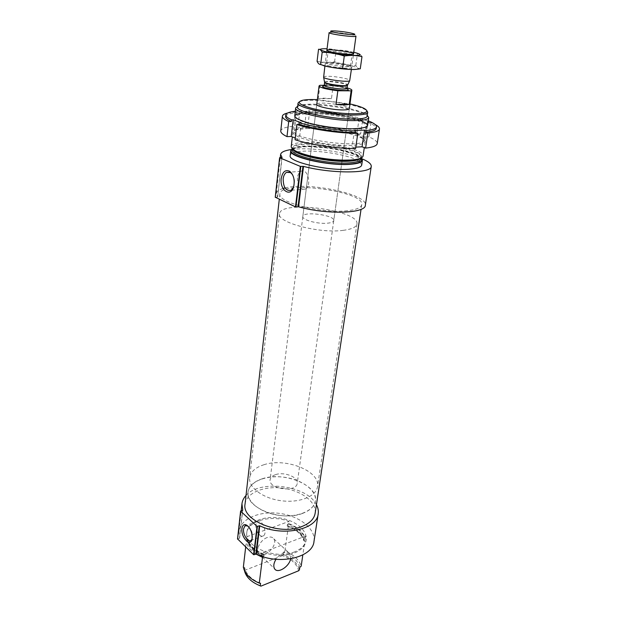 <?xml version="1.0" encoding="UTF-8"?>
<svg xmlns="http://www.w3.org/2000/svg" width="617" height="617" viewBox="0 0 617 617"><rect width="100%" height="100%" fill="white"/><g stroke="black" fill="none" stroke-linecap="round" stroke-linejoin="round"><path stroke-width="0.46" stroke-dasharray="3.08 2.31" d="M262.881 554.452C253.548 550.572 248.127 545.389 246.615 538.896L246.723 533.235C247.656 520.679 271.38 514.447 288.995 521.434L288.702 523.563C297.641 527.041 303.171 531.939 305.292 538.24L305.616 536.088L305.97 541.032C305.083 546.168 301.258 550.14 294.502 552.932C284.661 556.403 274.218 556.172 263.158 552.238L262.881 554.452L264.176 554.59L264.03 555.747L262.51 557.359M294.656 551.829C275.645 560.136 243.8 546.623 246.854 532.139C247.957 522.206 263.181 515.712 278.884 517.856C294.61 519.846 307.636 530.065 306.132 539.944C305.245 545.081 301.42 549.037 294.656 551.829M288.702 523.563L287.337 524.666C296.476 528.075 302.006 532.98 303.911 539.381L305.292 538.24M264.176 554.59C254.628 550.796 249.206 545.613 247.911 539.05L246.615 538.896M303.911 539.381L303.741 540.654L304.875 541.078L302.831 554.914M287.337 524.666L287.321 526.154L288.324 526.355C297.24 529.841 302.762 534.746 304.875 541.078M247.911 539.05L247.779 540.199L246.283 541.765L245.682 547.001M255.916 554.043C250.44 550.457 247.232 546.361 246.283 541.765M288.324 526.355L284.915 551.135C293.7 554.675 299.122 559.681 301.173 566.175M284.915 551.135L283.558 552.284C292.551 555.74 297.965 560.768 299.8 567.355M260.559 583.258C251.181 579.409 245.867 574.103 244.625 567.355L243.353 567.2M283.558 552.284L283.226 554.752C292.196 558.215 297.602 563.252 299.43 569.853M244.625 567.355L244.471 570.717M283.226 554.752L282.439 555.639C291.54 559.056 296.939 564.1 298.636 570.764M260.906 586.15C251.42 582.355 246.114 577.042 245.003 570.224L244.332 569.877M282.439 555.639L245.003 570.224M317.354 99.645L349.97 103.941M302.824 216.513L316.768 104.366C316.536 100.841 350.456 105.306 349.322 108.654L333.758 220.585C333.504 221.85 331.63 222.698 328.136 223.123C318.573 224.418 301.744 219.976 302.824 216.513C302.885 210.852 335.162 215.102 333.758 220.585M299.284 101.82L301.79 101.049C313.667 98.265 353.888 103.556 364.647 109.325L366.86 110.713M297.595 107.08C298.057 105.337 302.137 104.381 309.842 104.211C322.791 103.918 343.615 106.664 356.048 110.289C363.444 112.456 367.138 114.43 367.138 116.235M297.687 106.232C299.939 105.422 303.572 104.975 308.593 104.875C322.197 104.566 344.024 107.435 357.081 111.261C361.901 112.649 365.295 114.029 367.262 115.387M291.232 146.576C291.247 136.65 365.611 146.445 363.058 156.032M292.381 148.844C301.62 142.658 354.042 149.553 361.361 157.921M290.198 155.561C290.46 153.941 292.713 152.731 296.939 151.944M297.448 151.851C311.315 149.283 342.952 153.448 355.693 159.518M356.156 159.741L358.678 161.099M359.958 162.001L361.732 164.978M283.049 188.478C278.845 189.743 276.593 191.432 276.293 193.537L277.665 196.977L281.869 157.551M275.313 197.247L277.473 197.054M291.417 149.538C309.21 146.908 345.605 151.697 362.11 158.847M285.031 187.954C308.4 181.714 368.226 194.247 365.333 205.26M347.51 210.713C322.298 213.891 276.879 202.291 279.902 193.923C280.303 179.971 364.971 191.116 361.747 204.697C361.146 207.69 356.395 209.695 347.51 210.713M245.049 504.066C246.283 492.813 264.269 485.633 282.794 488.163C301.351 490.515 316.86 502.107 315.14 513.298M313.991 541.433C315.943 528.808 299.353 515.889 279.478 513.375C259.626 510.66 240.26 518.851 238.879 531.538L239.635 538.07L242.566 510.336M237.584 538.926L239.458 538.248M246.013 495.482C259.88 479.208 307.251 485.44 316.428 504.752M267.215 537.53C260.906 539.605 255.477 549.238 258.384 553.179C262.641 560.629 278.737 545.49 273.755 538.818C272.398 536.944 270.215 536.512 267.215 537.53M246.869 536.713L288.995 521.434M263.158 552.238L305.616 536.088M290.661 558.809L290.121 553.912C288.779 552.045 286.596 551.644 283.573 552.724C280.588 553.966 278.051 556.156 275.976 559.303M297.402 177.85C297.533 186.403 300.194 190.152 305.376 189.103C312.256 185.532 307.428 166.991 300.78 171.403C298.96 172.575 297.834 174.727 297.402 177.85M293.437 187.437L294.008 185.871C294.98 181.76 294.471 177.997 292.497 174.588M255.947 524.489C255.045 530.157 260.59 538.464 263.552 535.787C267.994 532.818 261.454 517.794 257.343 521.442L255.947 524.489M252.122 538.942L252.361 538.147C252.847 532.965 251.312 528.869 247.756 525.861M343.345 230.326C319.452 233.781 276.64 222.428 279.547 213.868C280.01 199.653 360.158 210.204 356.927 224.056C356.317 227.11 351.79 229.2 343.345 230.326M302.531 513.406C281.051 522.09 244.687 507.382 248.042 492.088C249.199 481.53 266.436 474.82 284.236 477.249C302.052 479.509 316.961 490.446 315.356 500.95C314.408 506.349 310.135 510.506 302.531 513.406M368.889 121.109L368.65 122.706C373.848 124.811 376.378 126.747 376.231 128.498M285.632 116.574C286.111 114.438 290.376 113.112 298.42 112.587L296.484 111.908L294.841 126.146C286.01 126.817 281.321 128.413 280.766 130.92M295.296 111.261L298.605 110.991L298.42 112.587M368.65 122.706L371.018 122.652L375.267 124.58M287.576 113.034L296.484 111.908M371.018 122.652L368.889 136.897C374.619 139.311 377.396 141.548 377.218 143.622M368.233 121.125L359.125 118.379L360.544 118.348L360.32 119.929L362.68 119.875L360.621 134.005C343.029 129.069 324.365 126.362 304.636 125.883L307.729 127.009L297.911 127.287L294.841 126.146M298.605 110.991L299.777 111.399L309.641 111.253L308.469 110.852C326.786 111.492 344.147 113.991 360.544 118.348M303.402 112.919L308.616 112.672C323.832 112.356 348.189 115.988 360.012 120.369M308.469 110.852L308.276 112.433C326.586 113.058 343.931 115.556 360.32 119.929M308.276 112.433L306.333 111.762C326.162 112.41 344.942 115.117 362.68 119.875M306.333 111.762L304.636 125.883M306.688 128.56C323.786 127.92 352.083 132.748 361.516 137.992C373.231 143.877 354.952 147.679 328.097 144.077C301.227 140.607 284.553 132.2 297.386 129.547L306.688 128.56M359.125 118.379L356.857 134.136L360.621 134.005M356.857 134.136L365.11 137.043L368.889 136.897M355.6 148.589L352.052 147.278L355.816 147.101M295.25 138.007L299.314 139.573L295.042 139.735M309.318 113.698C330.704 113.073 367.778 121.001 366.151 126.115C365.596 128.182 360.444 129.238 350.695 129.277C336.959 129.03 323.424 127.241 310.096 123.932C300.687 121.372 295.983 119.019 295.983 116.883C296.515 114.939 300.957 113.875 309.318 113.698M307.628 127.565C324.126 126.963 351.474 131.622 360.552 136.658C363.02 137.969 364.184 139.187 364.061 140.306C365.04 149.198 291.085 139.465 294.332 131.128C294.502 130.01 295.944 129.138 298.667 128.506L307.628 127.565M309.641 111.253L307.729 127.009M299.777 111.399L297.911 127.287M301.304 122.744L299.314 139.573M354.459 130.442L352.052 147.278M367.462 121.148L365.11 137.043M324.226 85.331L333.195 85.401L347.101 87.884M275.622 474.62C284.283 471.519 298.528 477.149 297.232 483.281C296.654 492.921 268.179 489.173 270.115 479.71C270.493 477.419 272.336 475.722 275.622 474.62M331.468 98.62L323.393 98.149L318.303 98.666L331.468 98.62L333.195 85.401M319.968 85.293L318.303 98.666M263.837 464.763C285.486 457.297 320.686 471.149 317.5 486.666C316.266 496.392 299.469 503.21 281.144 500.734C262.796 498.382 248.335 487.445 249.661 477.735C250.633 471.82 255.361 467.493 263.837 464.763M262.148 478.815C283.673 471.133 318.588 485.132 315.356 500.95C314.092 510.853 297.394 517.848 279.208 515.388C261.014 513.059 246.692 501.976 248.042 492.088C249.021 486.057 253.726 481.63 262.148 478.815M329.1 32.593L333.936 32.3C342.882 32.986 349.947 34.082 355.13 35.578L355.978 36.133M323.509 77.04C323.67 76.508 325.275 76.261 328.313 76.292C336.319 76.338 350.495 79.092 349.878 80.511M356.526 69.274C362.742 68.379 350.194 64.762 335.795 63.173C321.303 61.484 313.282 62.787 323.03 65.495M328.151 65.626C337.013 68.24 356.888 69.312 350.657 66.883C346.847 65.078 330.427 62.919 326.277 63.674C324.295 64.029 324.92 64.677 328.151 65.626M317.076 61.276C322.784 62.556 328.614 62.726 334.576 61.785C341.448 64.106 348.528 65.333 355.808 65.464C357.104 67.669 358.593 68.78 360.266 68.803M334.576 61.785L336.111 49.962C330.558 48.62 324.704 48.388 318.542 49.267M355.808 65.464L357.467 53.571C350.441 51.25 343.322 50.046 336.111 49.962M361.986 56.648C360.606 54.466 359.094 53.44 357.467 53.571M353.765 52.252L327.072 48.735M329.385 64.245C335.787 66.119 350.865 67.423 350.487 66.081L349.608 65.394C346.191 63.782 331.398 61.839 327.681 62.502L326.655 62.942L329.385 64.245M330.805 53.116C336.018 54.551 347.919 55.908 351.011 55.422L351.998 55.044C352.739 53.44 327.75 50.147 328.051 51.89L330.805 53.116M288.124 523.779C297.155 527.219 302.685 532.116 304.713 538.464M263.505 554.213C254.073 550.372 248.651 545.189 247.24 538.672M287.183 525.784C296.322 529.193 301.844 534.106 303.741 540.515M264.03 555.747C254.489 551.953 249.075 546.77 247.779 540.199M287.46 526.208C296.53 529.641 302.052 534.553 304.019 540.939M263.582 556.465C254.104 552.647 248.69 547.456 247.34 540.901M294.047 150.093C286.751 144.347 305.693 141.671 328.013 144.702C350.356 147.556 367.963 155.037 359.426 158.7M293.013 149.376L292.805 148.342C292.813 138.848 363.529 148.157 361.076 157.335L360.613 158.276M292.612 150.031C292.628 140.46 363.297 149.761 360.829 159.009L356.179 155.075C347.209 151.782 337.669 149.399 327.55 147.941L308.94 146.645C298.636 146.877 293.191 148.003 292.612 150.031M292.705 149.252C300.595 142.627 355.037 149.8 360.945 158.237M277.65 196.939L282.046 157.512M275.367 197.239L279.74 157.667M239.627 538.001L242.72 510.228M237.63 538.903L240.723 510.961M324.511 85.732L327.442 85.601C335.054 85.886 341.463 86.904 346.661 88.647M324.604 81.86L328.761 81.251C335.555 81.259 347.61 83.573 347.572 84.884M324.596 82.385C324.735 81.907 326.123 81.675 328.753 81.699C335.694 81.699 347.996 84.12 347.448 85.393M324.226 85.3C324.365 84.807 325.753 84.568 328.383 84.575C335.316 84.56 347.602 86.997 347.047 88.3M246.854 532.139L246.723 533.235M306.132 539.944L305.97 541.032M264.045 554.22C254.536 550.403 249.16 545.312 247.911 538.949M287.321 526.154C296.415 529.602 301.89 534.43 303.741 540.654M302.762 100.239L301.79 101.049M363.907 108.291L364.647 109.325M309.842 104.211L308.593 104.875M356.048 110.289L357.081 111.261M294.756 115.957L292.342 136.897M367.585 125.544L364.308 147.625M292.72 149.137L292.805 148.342L293.522 149.754M360.96 158.122L361.076 157.335L360.019 158.507M277.665 196.977L282.069 157.489M276.293 193.537L280.265 157.636M279.902 193.923L279.3 199.237M361.747 204.697L361.053 209.317M239.635 538.07L242.743 510.159M238.879 531.538L241.178 510.807M258.384 553.179L274.534 568.689M273.755 538.818L290.121 553.912M300.78 171.403L289.797 172.128M305.376 189.103L291.116 190.26M294.008 185.871L293.684 186.642M257.343 521.442L246.823 525.16M246.584 525.244L246.175 525.391M263.552 535.787L251.15 540.338M252.361 538.147L252.052 539.266M279.547 213.868L249.661 477.735M356.927 224.056L317.5 486.666M350.695 129.277L351.567 128.799M310.096 123.932L309.379 123.246M295.983 116.883L294.332 131.128M366.151 126.115L364.061 140.306M298.667 128.506L297.386 129.547M360.552 136.658L361.516 137.992M316.768 104.366L270.115 479.71M349.322 108.654L297.232 483.281M331.699 30.896L330.064 32.285M353.911 33.819L355.13 35.578M326.871 50.301L326.671 51.921M326.601 52.46L324.904 65.988M353.549 53.818L353.325 55.43M353.317 55.461L351.389 69.474M346.931 88.493L344.965 88C343.106 87.367 335.193 85.802 327.835 85.562L324.287 85.516M327.681 62.502L326.277 63.674M349.608 65.394L350.657 66.883M350.487 66.081L351.998 55.044M326.655 62.942L328.051 51.89M351.011 55.422L352.454 54.227M328.907 52.514L327.828 50.987"/><path stroke-width="0.93" d="M245.682 547.001L243.353 567.2C244.802 573.879 250.116 579.186 259.279 583.127L262.51 557.359L255.916 554.043M302.831 554.914L301.173 566.175L299.8 567.355L299.43 569.853L298.636 570.764L260.906 586.15L260.235 585.818C251.32 582.178 246.067 577.15 244.471 570.717M259.279 583.127L260.559 583.258L260.235 585.818M349.97 103.941C356.186 105.345 360.829 106.795 363.907 108.291C369.714 111.492 366.837 113.312 355.292 113.759C343.384 113.983 324.164 111.592 311.801 108.337C299.114 104.689 296.106 101.998 302.762 100.239C306.125 99.592 310.983 99.391 317.354 99.645M347.101 87.884C350.286 88.779 351.883 89.565 351.875 90.252L349.322 108.654C349.129 109.425 347.217 109.849 343.592 109.919C333.674 110.188 315.811 106.456 316.768 104.366L319.058 85.925L319.968 85.293L324.226 85.331M366.86 110.713L367.724 112.263C367.339 113.89 363.367 114.801 355.808 114.993C334.576 115.688 295.828 107.551 298.057 103.093L299.284 101.82M367.724 112.263L367.138 116.235C366.753 117.901 362.781 118.842 355.23 119.066C334.028 119.837 295.358 111.646 297.595 107.08L298.057 103.093M367.262 115.387L368.765 117.538C368.364 119.305 364.2 120.3 356.287 120.546C333.998 121.395 293.306 112.749 295.674 107.921L297.687 106.232M364.308 147.625L363.058 156.032C362.603 158.168 358.462 159.502 350.641 160.027L343.468 160.158C331.846 159.865 320.385 158.353 309.086 155.631C297.255 152.522 291.301 149.507 291.232 146.576L292.342 136.897M361.361 157.921L362.441 160.219C361.971 162.402 357.837 163.767 350.024 164.33C328.051 166.104 288.286 156.811 290.746 150.787L292.381 148.844M362.441 160.219L361.732 164.978C361.261 167.199 357.127 168.611 349.33 169.205C327.388 171.079 287.723 161.716 290.198 155.561L290.746 150.787M296.939 151.944L297.448 151.851M355.693 159.518L356.156 159.741M358.678 161.099L359.958 162.001M282.046 157.512L279.671 157.759L300.34 166.397L303.51 166.389C331.938 173.878 371.897 173.578 371.264 166.428C371.457 164.037 368.403 161.515 362.11 158.847M371.264 166.428L365.333 205.26C365.75 213.528 326.401 214.801 298.597 206.788L295.466 206.872L275.313 197.247M281.229 178.575C279.524 190.314 290.854 197.895 293.684 186.642C294.988 179.94 293.669 174.827 289.712 171.295C285.347 169.343 282.524 171.773 281.229 178.575M282.054 157.458L280.612 154.489C281.043 152.137 284.645 150.486 291.417 149.538M283.049 188.478L285.031 187.954M361.053 209.317L315.14 513.298C314.138 519.028 309.68 523.455 301.775 526.563C279.378 535.88 241.517 520.339 245.049 504.066L279.3 199.237M242.72 510.228L240.645 511.184L257.034 526.363L259.757 525.784C282.833 537.021 317.184 529.44 318.195 513.876C318.642 510.83 318.048 507.791 316.428 504.752M318.195 513.876L313.991 541.433C312.873 557.506 278.977 565.534 256.31 554.089L253.626 554.698L237.584 538.926M241.957 528.599C240.684 537.137 250.394 547.572 252.052 539.266C252.492 532.417 250.417 527.566 245.821 524.705C243.692 524.242 242.404 525.537 241.957 528.599M242.736 510.097L241.949 503.834C242.311 500.78 243.661 497.996 246.013 495.482M275.976 559.303C273.701 563.113 273.215 566.244 274.534 568.689C277.449 574.103 289.234 566.784 290.661 558.809M292.497 174.588L290.553 172.544L286.489 172.351C284.684 173.531 283.573 175.698 283.164 178.861C283.326 187.522 285.98 191.316 291.116 190.26L293.437 187.437M247.756 525.861L244.949 525.823L243.576 528.885C242.712 534.592 248.235 543.014 251.15 540.338L252.122 538.942M368.233 121.125L368.889 121.109C374.095 123.207 376.625 125.12 376.478 126.863L376.231 128.498C375.884 130.357 372.344 131.606 365.603 132.262L367.848 133.033L365.611 148.103C372.946 147.278 376.81 145.782 377.218 143.622L379.47 128.984C379.085 130.997 375.213 132.346 367.848 133.033M376.478 126.863C376.131 128.698 372.591 129.94 365.858 130.58L365.603 132.262M287.576 113.034C284.306 113.813 282.571 114.87 282.378 116.204C282.231 117.793 284.329 119.575 288.687 121.564L291.363 121.503L291.548 119.821L293.152 119.791L301.304 122.744L299.7 122.783C314.122 127.225 338.818 130.812 355.801 130.904L355.554 132.601C338.579 132.532 313.906 128.938 299.5 124.48L296.816 124.549L295.042 139.735C310.42 144.818 337.329 148.766 355.6 148.589L357.798 133.388C339.427 133.372 312.325 129.431 296.816 124.549M299.7 122.783L299.5 124.48M291.363 121.503C287.399 119.675 285.494 118.032 285.632 116.574L285.818 114.924C286.149 113.135 289.311 111.916 295.296 111.261M291.548 119.821C287.591 118.009 285.679 116.374 285.818 114.924M375.267 124.58C378.229 126.176 379.625 127.65 379.47 128.984M357.798 133.388L355.554 132.601M288.687 121.564L286.99 136.619C282.679 134.529 280.604 132.632 280.766 130.92L282.378 116.204M355.801 130.904L354.459 130.442L364.508 130.118L365.858 130.58M360.012 120.369C372.213 125.428 369.398 128.243 351.567 128.799C337.298 128.529 323.231 126.678 309.379 123.246C292.304 118.094 290.306 114.646 303.402 112.919M355.816 147.101L362.056 146.807L365.611 148.103M286.99 136.619L291.239 136.473L295.25 138.007M293.152 119.791L291.239 136.473M364.508 130.118L362.056 146.807M351.875 90.252L351.135 90.822L337.831 90.776C326.486 89.334 320.223 87.722 319.058 85.925M351.135 90.822L349.261 104.296L336.018 104.412C342.605 105.052 347.024 105.013 349.261 104.296M337.831 90.776L336.018 104.412M335.124 30.919C343.06 31.536 349.322 32.5 353.911 33.819C360.976 36.557 324.164 31.706 331.699 30.896L335.124 30.919M353.549 53.818L355.978 36.133C356.503 37.76 328.175 34.035 329.1 32.593L326.871 50.301M351.389 69.474L349.692 80.758C347.996 82.524 324.804 79.47 323.624 77.326L324.904 65.988M323.03 65.495C331.584 68.017 351.397 70.245 356.526 69.274M360.266 68.803C354.397 69.806 348.52 69.667 342.628 68.387C335.1 68.24 327.774 66.96 320.655 64.538C319.298 64.554 318.102 63.466 317.076 61.276L318.542 49.267C319.861 49.105 321.071 50.1 322.174 52.268C329.632 52.352 336.998 53.61 344.278 56.031C350.356 55.09 356.264 55.291 361.986 56.648L360.266 68.803M320.655 64.538L322.174 52.268M342.628 68.387L344.278 56.031M329.933 51.651C335.741 53.239 349.021 54.759 352.454 54.227C361.4 52.869 319.529 47.355 327.828 50.987L329.933 51.651M327.072 48.735C318.966 48.604 318.21 49.514 324.789 51.458C331.799 53.324 346.075 55.275 354.073 55.453C362.048 55.407 361.948 54.342 353.765 52.252M359.426 158.7C357.351 159.595 354.096 160.181 349.677 160.451L342.767 160.582C331.576 160.297 320.539 158.847 309.657 156.217C302.006 154.265 296.8 152.229 294.047 150.093M360.613 158.276C359.187 159.811 355.4 160.775 349.237 161.176C329.879 162.664 294.564 155.122 293.013 149.376M360.96 158.122L360.829 159.009C360.382 161.076 356.441 162.371 348.991 162.896C328.082 164.554 290.291 155.746 292.612 150.031L292.72 149.137M360.945 158.237C363.243 161.369 359.426 163.328 349.492 164.122C324.974 166.096 282.347 154.605 292.705 149.252M275.298 197.347L279.671 157.759M295.466 206.872L300.34 166.397M295.929 206.942L300.803 166.459M298.05 206.734L302.962 166.328M298.597 206.788L303.51 166.389M237.56 539.135L240.645 511.184M253.626 554.698L257.034 526.363M254.003 554.76L257.42 526.424M255.847 554.066L259.287 525.761M256.31 554.089L259.757 525.784M346.661 88.647C357.197 93.46 313.089 87.653 324.511 85.732M347.572 84.884L347.41 85.2C345.898 86.789 325.722 84.136 324.673 82.208L324.604 81.86M349.692 80.758L347.448 85.393C347.78 87.529 323.724 84.367 324.596 82.385L323.624 77.326M347.448 85.393L347.047 88.3C347.371 90.475 323.347 87.313 324.226 85.3L324.596 82.385M295.674 107.921L294.756 115.957M368.765 117.538L367.585 125.544M360.019 158.507C358.33 159.487 354.868 160.142 349.631 160.474L342.767 160.582L343.468 160.158M293.522 149.754L295.867 151.389C297.471 152.499 302.068 154.111 309.657 156.217L309.086 155.631M275.236 197.286L279.609 157.705M280.265 157.636L280.612 154.489M237.514 539.027L240.599 511.077M241.178 510.807L241.949 503.834M289.797 172.128L286.489 172.351M290.553 172.544L289.712 171.295M246.175 525.391L244.949 525.823M246.947 525.499L245.821 524.705M326.671 51.921L326.601 52.46"/></g></svg>
